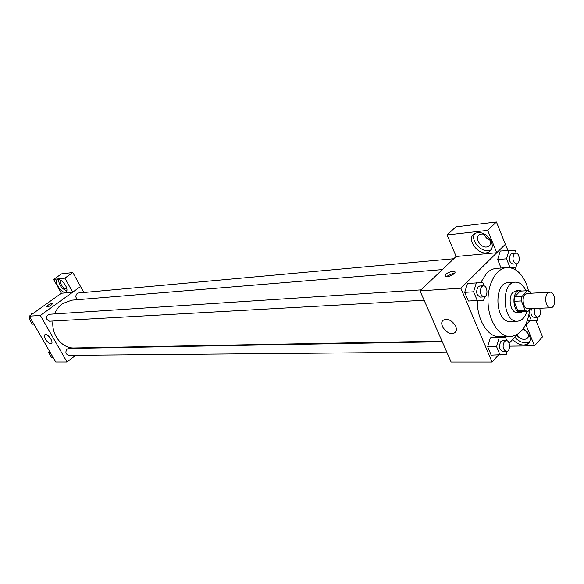 <?xml version="1.0" encoding="UTF-8"?>
<svg xmlns="http://www.w3.org/2000/svg" width="584" height="584" viewBox="0 0 584 584"><rect width="100%" height="100%" fill="white"/><g stroke="black" fill="none" stroke-linecap="round" stroke-linejoin="round"><path stroke-width="0.88" d="M547.639 293.299L549.829 292.161C555.691 291.467 556.515 307.877 550.617 307.783C546.164 308.367 543.813 296.993 547.639 293.299M550.617 307.783L528.016 308.775C523.541 309.359 521.191 298.19 525.038 294.57L527.242 293.445L549.829 292.161M527.899 311.527L520.541 311.834L517.913 310.841L514.044 301.308L521.395 300.928L525.271 310.527L527.899 311.527L530.542 308.666M530.644 293.248L530.046 291.744L527.432 290.701L521.877 296.577L521.395 300.928M527.432 290.701L520.089 291.139L514.519 296.979L521.877 296.577M514.044 301.308L514.519 296.979M521.782 291.036L519.687 290.598C511.307 290.533 512.453 313.279 520.789 312.367L522.811 311.739M520.789 312.367L517.147 312.52C510.744 313.338 507.401 297.519 512.92 292.401L516.044 290.817L519.687 290.598M517.913 310.841L525.271 310.527M525.994 290.788C523.301 284.985 519.782 282.101 515.438 282.145C500.415 282.087 502.474 322.777 517.409 321.215C521.731 320.813 524.943 317.601 527.038 311.557M515.438 282.145L508.226 282.627C493.195 282.576 495.239 323.018 510.182 321.456L517.409 321.215M528.578 290.92L526.454 284.182C521.665 272.998 515.154 267.457 506.919 267.552C495.984 268.238 487.049 284.685 488.056 303.111C488.91 321.543 499.459 337.004 510.401 336.588C520.979 335.106 527.44 326.069 529.798 309.476M510.401 336.588L499.721 336.815C488.114 337.581 476.931 319.915 477.296 300.585M480.625 282.678L486.691 273.166C489.618 270.282 492.808 268.698 496.269 268.399L506.919 267.552M515.723 269.925L514.694 267.363M507.854 250.31L505.408 244.221L460.849 288.204L492.056 362L498.4 355.079M509.168 343.319L517.22 334.522M524.797 326.259L529.776 320.82M516.241 253.12L515.081 250.2L500.24 251.025L497.648 259.573L501.079 268.019L497.648 259.573L506.503 258.8L509.949 267.355L515.935 267.26L516.993 263.698M506.824 340.669L505.364 337.151L490.341 337.851L487.684 346.765L491.21 355.123L506.233 354.452L507.138 351.356M484.121 285.904L482.756 282.612L467.485 283.415L464.711 292.343L468.368 301.016L483.64 300.249L484.727 296.672M456.141 256.464L420.013 290.847L451.125 362L492.056 362M523.461 328.398L529.454 335.406C530.885 339.384 530.206 342.304 527.418 344.166C522.556 346.159 517.65 344.589 512.701 339.465M526.031 324.908L534.513 345.83L509.657 346.159M514.738 337.238C519.672 342.355 524.571 343.918 529.44 341.917L529.6 341.822M527.053 331.537C529.038 334.749 528.914 337.172 526.688 338.822L524.388 339.421C521.359 339.289 518.811 337.837 516.738 335.055M527.476 332.194L523.118 328.887M534.513 345.83L542.521 336.829L535.951 320.448M455.724 326.237C456.914 329.347 456.469 331.581 454.381 332.931C448.154 336.829 437.109 323.215 443.825 319.923C448.468 318.587 452.432 320.696 455.724 326.237M420.013 290.847L460.849 288.204M450.023 320.317L455.279 325.325M452.761 271.246L454.637 271.524C457.323 273.005 447.461 278.13 445.264 276.4C444.833 274.239 447.337 272.516 452.761 271.246M496.75 252.719L487.684 230.359L447.103 234.943L456.155 256.493L496.75 252.719L505.408 244.221M454.629 273.1L453.542 273.078L446.052 276.663M491.414 241.659C493.049 246.295 492.239 249.697 488.99 251.85C479.581 257.807 464.769 238.469 474.843 233.352C481.515 231.198 487.041 233.965 491.414 241.659M474.836 233.352C469.405 240.791 483.355 254.821 491.159 249.726L491.239 249.682M486.654 246.981C480.26 247.952 474.128 237.33 479.566 234.651L481.391 234.082C487.793 233.016 494.006 243.747 488.553 246.397L486.654 246.981M490.261 240.338C487.392 239.236 485.421 237.279 484.348 234.454M447.103 234.943L455.885 226.833L496.429 222L487.684 230.359M505.35 244.229L496.429 222M54.619 313.922C56.334 309.622 58.911 306.213 62.357 303.687L71.737 300.161L442.358 269.582M442.008 341.144L74.153 347.976C62.123 348.597 51.261 335.026 52.932 321.025M421.035 289.876L49.085 314.287C45.333 316.835 45.479 319.149 49.516 321.222L424.115 300.227M78.022 299.643C75.489 297.935 75.197 295.884 77.154 293.482L78.439 292.993L453.746 258.734M446.76 352.013L68.81 355.342C65.605 354.167 65.058 352.072 67.167 349.042L68.751 348.473L442.271 341.742M64.868 278.13L53.618 279.4L61.386 293.234L72.701 292.183L64.868 278.13L72.81 272.524L83.848 292.504M72.679 292.183L40.34 315.455L66.992 361.971L75.73 355.284M85.001 348.181L85.549 347.765M72.81 272.524L61.502 273.874L53.618 279.4M95.915 347.568L96.404 347.976M99.806 347.495L99.9 347.911M93.031 348.035L92.659 347.626M66.693 288.16L66.386 288.416C64.006 289.963 58.32 281.758 60.962 280.576L61.108 280.51M58.546 279.502C58.911 285.007 61.678 288.788 66.846 290.868M65.569 285.503C67.262 288.803 67.394 290.985 65.977 292.058C62.24 294.482 53.297 281.583 57.436 279.721C59.991 279.137 62.7 281.065 65.569 285.503M72.701 292.183L80.563 286.525M92.162 348.057L91.936 347.641M103.492 347.429L103.726 347.845M110.646 347.721L111.208 347.283M61.386 293.234L29.288 316.17L55.721 361.971L66.992 361.971M50.757 343.611C47.749 343.925 42.45 335.727 44.99 334.668C47.508 333.026 54.151 342.261 51.319 343.472L50.757 343.611M29.288 316.17L40.34 315.455M52.589 303.549L52.538 303.49C51.428 305.337 49.436 306.49 46.559 306.95C47.092 305.556 48.932 304.373 52.064 303.41C49.122 304.286 47.267 305.439 46.508 306.892M32.273 324.208L33.887 324.135L32.273 324.208L29.2 318.886L30.806 318.791M33.449 313.199L31.726 313.316L30.981 314.958M29.93 317.28L29.2 318.886M49.319 350.867L48.603 352.481L51.604 357.678L53.239 357.663M48.603 352.481L50.231 352.459M60.97 292.496L60.291 294.015M476.376 282.809L473.602 291.796L477.267 300.541L483.64 300.249M483.917 296.876L480.325 297.081C476.405 295.197 475.646 291.781 478.048 286.824L479.676 286.029L483.267 285.795C487.691 285.248 488.377 296.884 483.917 296.876C479.997 294.993 479.245 291.562 481.647 286.591L483.267 285.795M467.485 283.415L464.711 292.343L473.602 291.796M464.711 292.343L468.368 301.016L477.267 300.541M468.368 301.016L474.748 300.716M505.364 337.151L499.232 337.661L496.582 346.648L500.108 355.065M506.438 351.488L502.839 351.517C499.225 349.648 498.561 346.319 500.846 341.531L502.612 340.654L506.204 340.589C510.482 340.26 510.723 351.699 506.438 351.488C502.824 349.612 502.16 346.268 504.445 341.472L506.204 340.589M496.473 337.34L490.341 337.851L499.232 337.661M490.341 337.851L487.684 346.765L496.582 346.648M487.684 346.765L491.21 355.123M509.087 250.193L506.503 258.8M516.504 263.8L512.927 264.092C509.168 262.282 508.409 258.96 510.664 254.128L512.08 253.412L515.657 253.084C519.789 252.456 520.673 263.712 516.504 263.8C512.745 261.982 511.993 258.646 514.241 253.799L515.657 253.084M510.226 267.713L515.935 267.26M500.24 251.025L497.648 259.573M508.029 267.508L509.949 267.355M529.009 314.637L531.476 320.762L537.229 320.361L538.12 317.221M539.587 308.264C541.317 312.82 540.696 315.827 537.718 317.28L534.148 317.411C531.075 316.207 530.199 313.279 531.52 308.622M527.242 320.908L531.476 320.762M537.718 317.28C534.652 316.075 533.776 313.133 535.09 308.469M527.418 344.166L529.44 341.917M528.126 337.238L526.688 338.822M454.381 332.931L455.9 331.383M454.637 271.524L454.994 272.356M488.99 251.85L491.159 249.726M489.998 244.988L488.553 246.397"/></g></svg>
